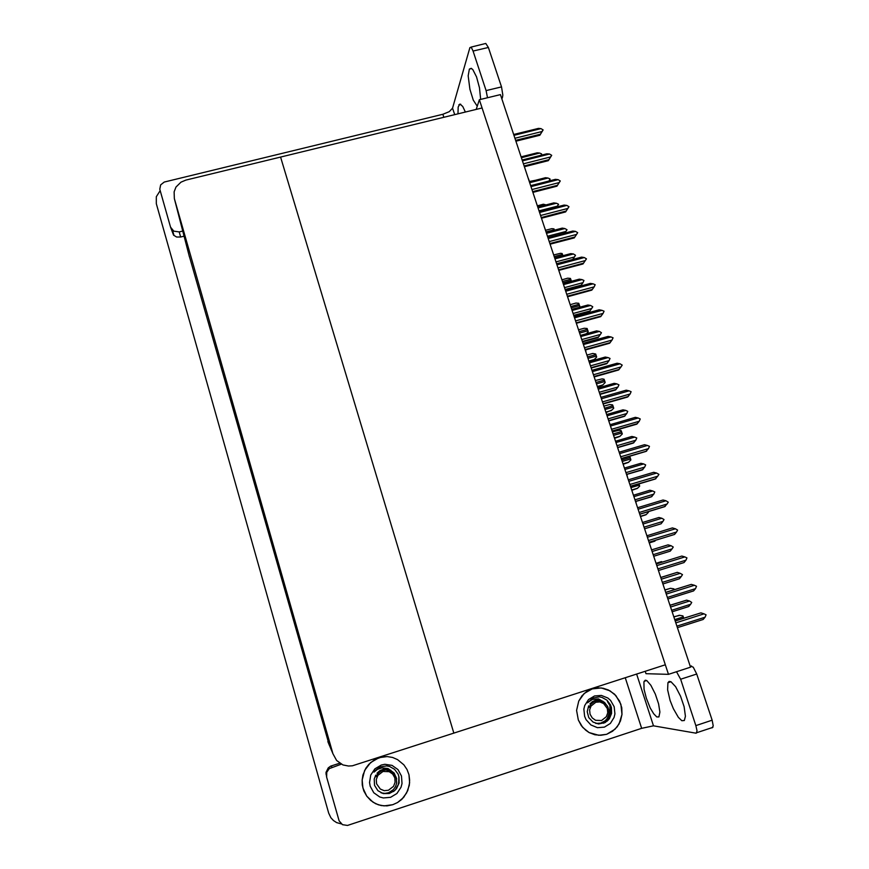 <?xml version="1.0" encoding="UTF-8"?>
<svg xmlns="http://www.w3.org/2000/svg" width="869" height="869" viewBox="0 0 869 869"><rect width="100%" height="100%" fill="white"/><g stroke="black" fill="none" stroke-linecap="round" stroke-linejoin="round"><path stroke-width="1.3" d="M341.419 823.931L336.618 822.595L333.468 820.553L330.926 817.74L328.754 813.134L156.268 203.661L156.333 196.709L160.168 190.767M189.323 256.268L329.242 745.015M185.857 180.068L180.926 182.142L176.027 187.052L174.126 191.788L174.387 198.534L332.914 753.705L336.64 760.494L342.897 764.905L348.512 766.078L352.358 765.763L453.89 733.088L280.568 157.017L482.056 107.962L665.317 664.807L453.89 733.088L280.568 157.017L185.857 180.068M669.488 603.694L670.271 605.161M673.855 616.827L679.884 615.328L682.904 615.893L683.74 618.185M664.926 589.942L670.499 588.346L673.909 588.889L674.235 589.649M656.062 563.242L663.319 561.765M656.062 540.116L649.306 542.919L654.737 541.213M648.241 511.656L648.426 512.417L645.993 514.73L640.54 516.512M670.607 607.051L689.562 601.066L686.586 600.131L670.042 605.345M672.182 611.798L688.737 606.562L690.649 604.292L671.683 610.277M703.13 619.51L677.462 627.679L703.13 619.51L705.096 617.186L676.951 626.147M675.843 622.812L703.988 613.872L700.914 612.895L675.256 621.042M477.233 106.127L473.236 100.12L469.857 89.246L468.206 75.875L469.379 69.085L471.172 68.282L472.888 69.65L476.57 76.885L479.492 87.726L480.644 99.392M458.017 113.806L458.126 106.974L459.886 104.052L462.699 106.474L465.317 112.036M180.654 237.063L176.635 236.965L173.604 235.141L170.487 227.113L173.789 231.187L179.264 231.893L180.654 237.063L184.13 236.194M470.933 47.176L485.771 43.45L488.389 47.469L473.062 51.086L471.389 47.599L469.901 47.545L452.586 108.212L454.672 114.621M487.476 97.73L486.119 90.582L501.489 86.867L502.836 95.079L502.51 97.263L501.402 97.534M443.82 117.272L442.864 114.328L164.252 182.088L160.667 184.934L159.777 189.246L170.487 227.113M442.864 114.328L449.251 111.677L452.586 108.212M670.151 700.555L667.598 689.747L667.968 682.708L669.173 681.448L670.933 681.72L675.615 686.695L680.568 696.21L684.077 706.703L685.456 716.328L684.337 720.553L681.828 720.694L678.352 717.359L673.345 708.702L670.151 700.555M646.297 698.165L644.038 689.182L643.918 681.893L645.2 680.231L646.764 680.579L650.914 685.283L655.345 694.103L658.593 703.944L659.919 712.015L658.952 716.914L656.725 716.903L653.662 713.731L650.284 708.007L646.297 698.165M392.777 804.748L397.557 802.565L401.782 799.361L406.627 793.006L409.266 785.413L409.657 780.058L408.93 774.757L406.974 769.499L403.911 764.861L397.6 759.582L392.582 757.453L387.194 756.573L379.08 757.681L370.628 762.504L364.632 770.379L362.101 780.047L362.884 788.02L366.675 796.134L373.062 802.239L378.352 804.77L384.087 805.878L392.777 804.748L387.02 805.878L381.187 805.509L375.625 803.673L370.694 800.49L366.675 796.134L363.818 790.888L362.297 785.055L362.101 780.047L362.894 775.083L365.838 768.185L368.847 764.231L374.626 759.647L381.752 756.986L387.194 756.573L392.582 757.453L397.6 759.582L403.911 764.861L406.974 769.499L408.93 774.757L409.603 782.741L407.778 790.573L403.618 797.427L397.557 802.565L392.777 804.748M606.692 734.251L615.024 729.221L619.065 723.996L622.041 714.427L620.911 704.357L615.882 695.602L610.049 690.833L601.272 687.933L592.191 688.845L584.207 693.484L578.721 701.098L576.625 710.451L578.298 720.01L582.697 727.331L589.095 732.524L598.774 735.315L606.692 734.251L600.783 735.326L594.787 734.729L589.095 732.524L585.684 730.221L581.394 725.702L578.298 720.01L576.625 710.451L578.721 701.098L582.045 695.743L586.651 691.55L592.191 688.845L597.6 687.835L603.108 688.215L608.387 689.964L614.568 694.233L619.63 701.207L621.737 707.659L622.041 714.427L620.488 720.977L617.229 726.766L612.493 731.318L606.692 734.251M341.343 764.188L329.242 768.685L326.755 772.367L326.657 777.06L326.016 772.411L328.254 767.827L330.665 766.176L339.736 763.221M690.182 665.98L693.266 667.218L696.753 674.007L680.612 679.265L676.484 671.715M636.629 674.072L653.455 725.811L696.145 733.251L697.014 730.883L695.906 725.582L712.113 720.195L713.199 725.941L712.026 727.874M326.657 777.06L339.16 820.879L342.527 824.67L347.491 825.398L641.626 728.298L625.256 677.744M653.455 725.811L641.626 728.298M661.352 579.167L680.264 573.279L677.309 572.389L660.798 577.527M662.928 583.935L679.449 578.776L681.339 576.473L662.417 582.382M652.152 551.478L671.031 545.678L668.098 544.83L651.631 549.892M653.738 556.258L670.227 551.174L672.095 548.85L653.216 554.672M643.017 523.974L661.852 518.261L658.952 517.457L642.506 522.443M644.624 528.819L661.059 523.768L662.906 521.422L644.07 527.146M667.935 599.002L693.549 590.953L695.493 588.595L667.414 597.427M666.317 594.114L694.396 585.315L691.344 584.381L665.741 592.397M658.474 570.509L684.022 562.591L685.967 560.212L657.942 568.902M656.845 565.621L684.87 556.942L681.839 556.062L656.301 563.959M649.089 542.245L674.572 534.424L676.495 532.024L648.535 540.572M647.448 537.314L675.409 528.776L672.4 527.939L646.916 535.717M639.78 514.209L664.47 506.757L667.088 504.031L639.193 512.449M638.118 509.212L666.012 500.805L663.036 500.012L637.607 507.67M607.931 707.008L604.639 702.445L598.48 698.948L592.376 699.393L587.455 702.749L592.777 698.1L599.371 696.862L602.108 697.438L607.007 700.229L610.451 704.835L611.418 707.605L611.58 713.427L609.375 718.75L605.128 722.541L598.567 723.953L592.94 722.041L588.78 717.609L587.205 711.711L588.639 705.9M594.461 695.928L601.359 695.385L607.876 698.024L610.581 700.403L614.209 706.66L614.915 713.894L614.101 717.425L610.342 723.442L604.411 727.103L597.47 727.668L590.92 725.018L586.054 719.684L584.576 716.328L583.903 709.071L584.739 705.541L588.519 699.556L594.461 695.928M602.999 701.326L599.545 700.164L595.96 700.24L592.484 701.631L589.921 703.912M606.964 721.313L609.56 717.468L610.918 711.613L609.81 705.465L607.442 701.522M607.963 720.423L610.125 716.621L611.124 711.038L609.908 705.248L607.637 701.544M396.655 778.993L394.222 773.106L387.954 768.522L381.893 767.827L377.624 769.271L373.952 772.063L375.278 770.445L380.296 766.914L386.629 765.871L389.497 766.436L394.58 769.293L398.078 774.04L399.023 776.908L399.056 782.936L396.622 788.465L394.58 790.692L389.345 793.506L383.24 793.571L377.863 790.638L374.539 785.391L374.17 779.069L375.69 775.115M381.219 765.024L384.815 764.296L391.984 765.372L397.948 769.565L401.532 776.05L402.043 783.556L401.076 787.227L396.948 793.506L390.626 797.34L383.348 797.97L379.807 797.014L373.822 792.789L370.227 786.271L369.586 782.534L370.737 775.072L374.897 768.815L381.219 765.024M390.854 770.292L387.292 769.108L383.533 769.206L379.807 770.694L377.027 773.138M604.324 722.932L607.257 720.401L609.821 715.926L610.603 710.951L609.984 707.062M603.553 723.247L606.671 720.803L609.484 716.306L610.375 712.374L609.788 707.029M607.333 708.561L607.735 712.776L606.356 716.719L601.609 720.466L595.58 720.249L592.169 717.859L590.062 714.188L589.66 709.962L591.05 706.03L595.808 702.293L599.838 701.978L603.64 703.521L607.333 708.561M599.273 700.903L596.482 700.925L593.103 702.195L590.942 704.053L589.03 707.431L590.714 704.444L594.222 701.717L597.438 700.87L600.761 701.174L604.227 702.706L607.105 705.585L608.843 709.701L609.028 713.177L607.42 718.076L605.248 720.705L600.837 723.127L595.808 723.41M596.253 700.968L595.71 700.729M597.014 700.859L596.46 700.675M596.069 701.001L595.526 700.762M596.829 700.881L596.275 700.686M395.265 790.051L398.654 783.871L398.817 776.897M393.538 791.518L396.003 789.03L398.241 784.924L399.088 780.319L398.752 776.832M394.808 777.885L395.091 782.263L393.527 786.369L388.432 790.29L384.196 790.649L380.264 789.074L376.559 783.838L376.277 779.46L377.863 775.354L382.957 771.455L389.236 771.661L392.712 774.105L394.808 777.885M390.431 770.933L386.846 769.825L382.012 770.488L377.896 773.41L375.875 776.767L379.46 772.02L382.588 770.379L386.042 769.88L392.527 772.172L396.188 777.255L396.709 782.947L395.547 786.619L393.32 789.747L388.519 792.745L384.815 793.364L381.111 792.821M633.946 496.655L652.738 491.028L649.86 490.268L633.458 495.178M635.576 501.565L651.272 496.851L653.792 494.168L634.989 499.805M624.941 469.532L643.69 463.981L640.833 463.264L624.463 468.098M626.592 474.496L642.256 469.857L644.733 467.098L625.973 472.649M615.991 442.582L634.696 437.118L631.861 436.444L615.534 441.202M617.663 447.611L633.295 443.049L635.739 440.214L617.023 445.678M635.836 501.489L636.075 503.053M626.842 474.431L627.548 477.396M617.913 448.382L619.086 451.902M630.536 486.368L655.172 479.036L657.757 476.234L629.916 484.522M628.852 481.307L656.682 473.029L653.727 472.28L628.352 479.818M621.346 458.723L645.928 451.5L648.48 448.621L620.705 456.779M619.64 453.585L647.416 445.449L644.483 444.743L619.173 452.162M612.232 431.263L636.76 424.148L639.269 421.204L611.559 429.232M610.505 426.06L638.204 418.043L635.304 417.381L610.049 424.691M638.976 483.859L639.649 486.097L637.509 488.226L631.828 490.29M629.134 456.431L629.84 456.616L630.937 459.951L628.352 462.438L623.182 464.231M612.449 431.904L618.924 430.274L621.161 430.6L622.019 432.947L622.28 433.979L619.858 436.412L614.579 438.334M607.094 415.806L625.767 410.44L622.954 409.799L606.66 414.491M608.789 420.911L624.387 416.403L626.799 413.514L608.126 418.891M598.274 389.225L616.903 383.924L614.111 383.338L597.85 387.954M599.979 394.385L615.545 389.953L617.924 386.987L599.284 392.277M589.497 362.808L608.083 357.593L605.313 357.05L589.095 361.591M591.235 368.032L606.758 363.666L609.104 360.635L590.507 365.849M580.785 336.575L599.338 331.437L596.59 330.926L580.394 335.401M582.534 341.854L598.035 337.552L600.338 334.456L581.785 339.594M572.128 310.505L590.638 305.453L587.911 304.986L571.759 309.386M573.898 315.849L589.367 311.613L591.637 308.452L573.127 313.503M609.506 423.073L610.31 424.615M585.902 351.358L585.5 349.935M576.419 323.409L577.548 326.82M603.173 403.998L627.646 396.992L630.123 393.972L602.467 401.869M601.424 398.73L629.069 390.833L626.191 390.214L600.99 397.405M594.179 376.907L618.598 370.02L621.031 366.924L593.451 374.702M592.408 371.574L619.988 363.807L617.131 363.231L591.985 370.313M585.25 350.011L609.614 343.222L612.015 340.061L584.489 347.719M583.457 344.613L610.972 336.966L608.137 336.433L583.056 343.396M576.375 323.29L600.685 316.609L603.053 313.383L575.582 320.911M574.561 317.826L602.021 310.309L599.208 309.82L574.181 316.664M567.566 296.753L591.811 290.181L594.146 286.879L566.74 294.287M565.73 291.224L593.125 283.826L590.333 283.381L565.361 290.116M603.89 406.138L609.701 404.498L612.569 404.824L612.906 405.606L613.688 408.18L611.972 409.962L606.041 412.612M595.384 380.546L602.087 378.927L604.031 379.199L604.9 381.578L605.139 382.534L602.63 385.119L597.546 387.053M586.944 355.106L592.723 353.487L595.667 353.987L596.655 357.061L594.157 359.679L589.834 361.385M588.215 331.752L586.336 333.761L588.215 331.752L587.118 328.46L584.164 328.243L578.548 329.84M570.216 304.726L575.951 303.118L578.743 303.324L579.84 306.594L579.102 307.387M563.536 284.608L582.002 279.644L579.297 279.21L563.177 283.544M565.328 290.018L580.753 285.847L582.99 282.621L564.524 287.596M554.987 258.886L573.421 253.998L570.737 253.607L554.65 257.876M572.747 259.451L574.409 256.952L555.975 261.851M546.503 233.337L564.893 228.525L562.232 228.167L546.177 232.36M564.763 233.131L565.871 231.458L547.481 236.281M538.074 207.952L556.421 203.216L553.781 202.89L537.77 207.028M556.823 206.996L557.398 206.127L539.041 210.874M529.699 182.729L548.002 178.069L545.515 177.754L529.406 181.849M548.926 181.034L530.666 185.629M521.378 157.669L539.638 153.085L537.172 152.803L521.096 156.833M568.272 298.882L569.391 302.271M560.179 274.506L561.298 277.874M552.13 250.283L553.238 253.629M544.135 226.212L545.243 229.535M536.195 202.281L537.292 205.595M528.298 178.503L529.493 181.436M558.81 270.389L583.012 263.926L585.304 260.559L557.963 267.848M556.953 264.806L584.294 257.528L581.524 257.115L556.605 263.752M548.241 238.562L575.517 231.404L577.668 232.686L574.811 237.009L576.527 234.413L549.241 241.582M575.517 231.404L572.769 231.035L547.904 237.552M539.584 212.492L566.794 205.442L568.945 206.724L565.567 211.938L567.805 208.441L540.572 215.49M566.794 205.442L564.079 205.117L539.258 211.536M530.981 186.596L558.137 179.666L560.277 180.937L556.931 186.205L559.136 182.631L531.969 189.583M558.137 179.666L555.432 179.372L530.677 185.694M522.443 160.874L549.534 154.063L551.663 155.323L548.361 160.635L550.522 157.007L523.42 163.839M549.534 154.063L546.851 153.802L522.15 160.015M513.948 135.325L540.985 128.623L543.114 129.883L539.855 135.238L541.974 131.545L514.926 138.269M540.985 128.623L538.465 128.373L513.688 134.51M561.928 279.775L567.653 278.178L570.422 278.362L571.444 281.317M553.694 254.986L560.548 253.357L562.156 253.552L562.938 255.671M545.504 230.328L551.848 228.699L553.944 228.895L554.455 230.198M537.368 205.834L543.31 204.248L546.004 204.899M529.286 181.491L536.89 179.948M479.34 99.707L668.446 674.322L690.573 667.153L500.425 94.591L479.34 99.707L476.158 109.396M645.243 671.292L646.015 673.649L668.446 674.322M670.01 605.237L686.586 600.131M689.562 601.066L691.767 602.38L690.649 604.292M703.988 613.872L706.106 614.796L705.096 617.186M675.202 620.9L700.914 612.895M501.489 86.867L488.389 47.469M501.88 98.968L502.51 97.263M486.119 90.582L473.062 51.086M182.794 231.013L179.264 231.893M712.113 720.195L696.753 674.007M695.906 725.582L680.612 679.265M660.788 577.472L677.309 572.389M680.264 573.279L682.458 574.583L681.339 576.473M671.031 545.678L673.214 546.981L672.095 548.85M661.852 518.261L664.035 519.564L662.906 521.422M661.059 523.768L644.613 528.765M694.396 585.315L696.504 586.227L695.493 588.595M665.719 592.321L691.344 584.381M684.87 556.942L686.966 557.865L685.967 560.212M656.291 563.938L681.839 556.062M674.572 534.424L649.078 542.223M675.409 528.776L677.635 530.112L676.495 532.024M665.187 506.453L639.747 514.133M666.012 500.805L668.239 502.141L667.088 504.031M652.738 491.028L654.781 491.93L653.792 494.168M651.956 496.536L635.543 501.467M643.69 463.981L645.721 464.882L644.733 467.098M642.908 469.488L626.538 474.344M634.696 437.118L636.727 438.009L635.739 440.214M633.935 442.625L617.587 447.405M655.867 478.678L630.492 486.238M656.682 473.029L658.898 474.355L657.757 476.234M646.612 451.087L621.292 458.528M647.416 445.449L649.491 446.362L648.48 448.621M637.422 423.692L612.145 431.013M638.204 418.043L640.279 418.956L639.269 421.204M625.767 410.44L627.787 411.319L626.799 413.514M625.007 415.947L608.702 420.65M616.903 383.924L618.913 384.815L617.924 386.987M616.143 389.431L599.882 394.07M608.083 357.593L610.092 358.484L609.104 360.635M607.344 363.101L591.116 367.663M599.338 331.437L601.457 332.708L600.338 334.456M598.6 336.944L582.404 341.441M590.638 305.453L592.756 306.724L591.637 308.452M589.91 310.961L573.746 315.382M628.287 396.481L603.075 403.694M629.069 390.833L631.133 391.745L630.123 393.972M619.217 369.455L594.059 376.549M619.988 363.807L622.182 365.121L621.031 366.924M610.212 342.614L585.109 349.599M610.972 336.966L613.025 337.878L612.015 340.061M601.261 315.947L576.223 322.823M602.021 310.309L604.064 311.211L603.053 313.383M592.376 289.475L567.392 296.242M593.125 283.826L595.156 284.728L594.146 286.879M579.156 307.376L579.84 306.594M582.002 279.644L583.99 280.524L582.99 282.621M581.285 285.151L565.154 289.496M573.421 253.998L575.528 255.258L574.409 256.952M564.893 228.525L566.99 229.774L564.85 233.109M566.99 229.774L565.871 231.458M556.421 203.216L558.387 204.085L557.648 205.855M557.67 205.92L557.062 206.931M558.517 204.454L557.398 206.127M548.002 178.069L549.968 178.938L549.056 181.002M550.088 179.307L548.969 180.958M539.638 153.085L541.593 153.943L541.268 155.214M541.724 154.313L541.083 155.258M583.555 263.166L558.615 269.825M584.294 257.528L586.445 258.81L585.304 260.559M550.11 244.2L574.257 237.845L574.789 237.041L549.903 243.592M577.668 232.686L576.527 234.413M541.474 218.195L565.567 211.938M566.077 211.091L541.257 217.532M568.945 206.724L567.805 208.441M532.893 192.353L556.931 186.205M557.431 185.303L532.654 191.647M560.277 180.937L559.136 182.631M524.365 166.696L548.361 160.635M548.839 159.7L524.116 165.936M551.663 155.323L550.522 157.007M515.904 141.202L539.845 135.238M540.301 134.26L515.632 140.387M543.114 129.883L541.974 131.545M174.387 198.534L189.485 256.876M332.914 753.705L327.798 741.605M674.779 619.619L683.316 616.914M673.92 617.033L679.395 615.306M664.97 590.062L670.423 588.356M656.073 563.275L661.515 561.591M640.507 516.403L645.928 514.763M690.301 666.36L691.463 665.991M331.339 765.926L331.817 767.262M631.763 490.083L637.183 488.476M630.937 487.585L639.388 485.065M623.084 463.948L628.493 462.351M622.237 461.406L630.677 458.919M621.769 459.994L630.199 457.518M614.459 437.976L619.858 436.412M613.601 435.391L622.019 432.947M613.134 433.989L621.552 431.545M605.889 412.178L611.276 410.624M605.02 409.56L613.416 407.148M604.563 408.158L612.949 405.758M597.383 386.542L602.749 385.01M596.492 383.881L604.878 381.513M596.036 382.49L604.411 380.122M588.921 361.069L594.277 359.56M588.031 358.376L596.384 356.029M587.563 356.996L595.928 354.661M579.612 333.023L587.955 330.72M579.156 331.654L587.498 329.362M571.248 307.843L579.569 305.573M570.792 306.485L579.112 304.215M562.938 282.816L571.237 280.589M562.482 281.469L570.792 279.242M554.237 256.616L562.525 254.421M546.025 231.914L554.303 229.753M649.273 542.788L655.041 541.029M640.475 516.305L646.199 514.578M469.379 69.085L471.693 68.532M458.843 104.791L460.798 104.323M174.006 235.521L172.54 230.318M667.968 682.708L670.966 681.731M644.135 681.296L646.612 680.492M696.797 732.676L712.938 727.299M326.375 775.344L325.962 773.899M631.741 489.997L637.411 488.313M623.062 463.861L628.678 462.21M614.437 437.9L620.01 436.281M605.867 412.102L611.407 410.516M597.361 386.477L602.847 384.913M588.9 361.015L594.353 359.484"/></g></svg>
